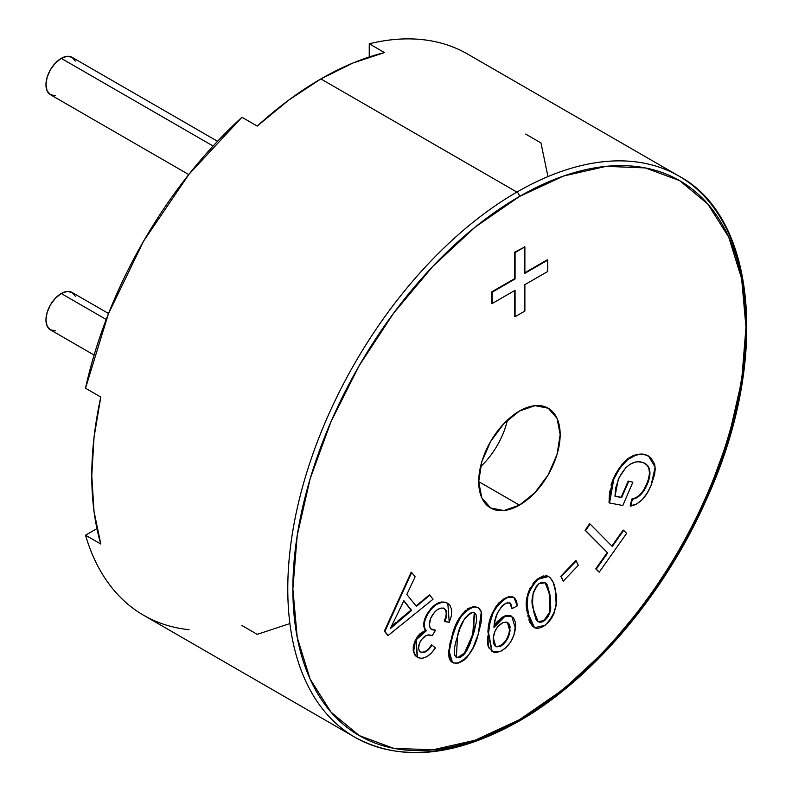 <?xml version="1.0" encoding="UTF-8"?>
<svg xmlns="http://www.w3.org/2000/svg" width="792" height="792" viewBox="0 0 792 792"><rect width="100%" height="100%" fill="white"/><g stroke="black" fill="none" stroke-linecap="round" stroke-linejoin="round"><path stroke-width="1.19" d="M213.097 146.025L61.232 58.351A21.602 12.474 120 0 0 47.114 77.378A21.602 12.474 120 0 0 50.431 94.694L47.114 90.882L45.956 84.803L47.114 77.378L50.431 69.746L55.381 63.063L61.232 58.351L213.097 146.025M217.523 141.283L72.022 57.281A21.602 12.474 120 0 0 61.232 58.351L67.073 56.321L72.022 57.281L75.339 61.093M55.381 95.654L50.431 94.694L188.753 174.557M75.339 296.238L72.022 292.426A21.602 12.474 120 0 0 61.232 293.495L106.217 319.473L61.232 293.495A21.602 12.474 120 0 0 47.114 312.533A21.602 12.474 120 0 0 50.431 329.838L55.381 330.808M108.534 313.503L72.022 292.426L67.073 291.466L61.232 293.495L55.381 298.218L50.431 304.9L47.114 312.533L45.956 319.958L47.114 326.037L50.431 329.838L94.099 355.054M484.1 463.162L480.506 466.745A57.598 33.254 120 0 0 507.444 420.077L506.147 424.977M519.433 505.128L478.705 481.615L481.803 461.825L490.634 441.471L503.841 423.651L519.433 411.068A57.598 33.254 -60 0 1 548.232 408.217A57.598 33.254 -60 0 1 557.063 454.37A57.598 33.254 -60 0 1 519.433 505.128L503.841 510.553L490.634 507.989L481.803 497.822L478.705 481.615L519.433 505.128A57.598 33.254 -60 0 1 490.634 507.989A57.598 33.254 -60 0 1 481.803 461.825A57.598 33.254 -60 0 1 519.433 411.068L535.016 405.652L548.232 408.217L557.063 418.384L560.162 434.59L557.063 454.37L548.232 474.735L535.016 492.555L519.433 505.128M85.516 535.204A323.997 187.06 120 0 0 143.6 615.245C129.928 607.345 118.166 596.614 108.336 583.061C98.495 569.507 90.892 553.558 85.516 535.204L96.941 528.611L85.516 535.204L100.792 544.015L85.516 535.204M100.792 397.049A323.997 187.06 120 0 0 100.792 544.015L94.04 511.543L91.773 475.735L94.04 437.323L100.792 397.049L85.516 388.228L108.336 314.018L143.6 241.115L189.1 174.121L241.966 117.256A323.997 187.06 120 0 0 85.516 388.228L100.792 397.049M257.232 126.076L241.966 117.256L257.232 126.076L288.733 100.089L320.879 78.923A323.997 187.06 120 0 0 257.232 126.076M516.889 192.09L320.879 78.923L516.889 192.09A323.997 187.06 120 0 0 311.603 457.687A323.997 187.06 120 0 0 334.59 722.116A323.997 187.06 120 0 0 516.889 721.175A323.997 187.06 -60 0 1 354.885 737.223A323.997 187.06 -60 0 1 305.217 477.596A323.997 187.06 -60 0 1 516.889 192.09A3.604 2.079 60 0 1 519.433 196.495A3.604 2.079 -120 0 0 516.889 192.09A323.997 187.06 -60 0 1 678.883 176.042C757.459 217.78 769.695 363.182 705.692 501.148C664.043 594.881 591.842 679.744 518.681 721.354A3.604 2.079 -120 0 0 519.433 719.71A320.404 184.981 -60 0 1 292.872 588.902A320.404 184.981 -60 0 1 519.433 196.495L475.23 227.037L432.729 266.468L393.565 313.256L359.231 365.607L331.056 421.522L310.118 478.833L297.228 535.352L292.872 588.902L297.228 637.431L310.118 679.061L331.056 712.196L359.231 735.58L393.565 748.292L432.729 749.846L475.23 740.203L519.433 719.71L563.627 689.159L606.127 649.737L645.302 602.95L679.625 550.598L707.801 494.683L728.739 437.372L741.629 380.853L745.985 327.304L741.629 278.774L728.739 237.145L707.801 204.009L679.625 180.625L645.302 167.914L606.127 166.35L563.627 176.002L519.433 196.495A320.404 184.981 -60 0 1 745.985 327.304A320.404 184.981 -60 0 1 519.433 719.71A3.604 2.079 60 0 1 518.681 721.354A3.604 2.079 60 0 1 516.889 721.175A323.997 187.06 120 0 0 722.165 455.578A323.997 187.06 120 0 0 699.178 191.149A323.997 187.06 120 0 0 516.889 192.09M514.562 252.272L524.878 246.896L524.373 246.609L524.878 246.896L524.878 273.319L547.757 260.113L547.757 271.438L524.878 284.645L524.878 311.068L515.067 316.731L515.067 290.308L492.188 303.514L492.188 292.198L515.067 278.982L515.067 252.559L514.562 252.272L514.562 278.695L514.562 252.272M524.878 272.735L547.252 259.816L547.757 260.113L547.252 259.816L524.878 272.735M514.562 316.434L514.562 290.605L514.562 316.434L515.067 316.731L514.562 316.434M491.683 303.227L491.683 291.901L514.562 278.695L515.067 278.982L514.562 278.695L491.683 291.901L492.188 292.198L491.683 291.901L492.188 303.514L491.683 303.227M387.615 635.204L384.358 631.125L411.167 572.21L411.672 572.507L384.872 631.422L388.12 635.501L433.046 599.227L429.838 595.208L416.384 606.395L406.831 594.455L415.117 576.804L411.672 572.507L415.117 576.804L406.831 594.455L416.384 606.395L429.838 595.208L433.046 599.227L388.12 635.501L384.872 631.422L411.672 572.507L411.167 572.21L384.358 631.125L387.615 635.204M416.038 605.959L429.333 594.921L429.838 595.208L429.333 594.921L416.038 605.959M495.238 607.563L498.683 603.029L504.395 598.465L508.504 596.812L512.741 596.871M509.87 602.861L511.672 608.256L511.305 605.365L509.998 602.959M511.523 616.196L504.336 616.117L494.089 625.997L497.247 621.562L502.514 617.018M504.336 616.117L504.841 616.414L498.069 621.502L493.941 627.482L495.267 619.75L497.435 613.137L501.781 606.226L503.91 604.365L507.434 602.732L510.721 603.454L512.177 608.553L517.235 605.92L516.671 601.178L514.582 597.911L511.087 596.812L506.84 597.821L502.95 599.989L499.198 603.316L493.287 612.454L490.04 622.482L488.04 636.58L488.209 644.747L489.199 648.143L493.495 652.182L496.594 652.469L501.425 650.925L505.543 648.074L510.414 642.332L513.83 635.382L515.602 625.225L515.384 622.314L513.473 617.77L509.771 615.612L504.336 616.117L506.89 615.354L510.82 615.81M513.741 597.376L506.335 597.524C494.624 605.385 488.496 616.849 487.931 631.937L491.882 651.43M488.694 647.846L487.694 644.45L487.525 636.283M487.931 631.937L488.446 632.224L487.931 631.937L488.595 627.115L491.743 614.661M560.795 576.289L575.764 560.597L560.795 576.289L561.3 576.586L576.269 560.885L578.269 565.399L563.3 581.09L560.795 576.289M585.06 530.244L589.634 523.769L585.06 530.244L585.575 530.531L590.139 524.066L612.275 546.47L623.66 530.353L626.63 533.353L599.237 572.141L596.267 569.141L607.712 552.945L585.06 530.244M611.86 546.054L623.156 530.056L623.66 530.353L623.156 530.056L611.86 546.054M598.722 571.844L595.762 568.844L607.197 552.648L607.712 552.945L607.197 552.648L595.762 568.844L598.722 571.844M621.166 497.277L628.155 481.09L632.867 482.189L622.829 505.504L609.543 502.989L613.79 479.14C622.146 461.518 632.303 453.301 644.272 454.489L648.569 456.053L655.142 467.161L651.034 485.595C646.064 497.376 639.283 504.217 630.689 506.108L632.362 499.316C638.491 498.01 643.361 493.188 646.975 484.872C650.707 476.477 650.915 470.032 647.608 465.528L645.044 463.399L641.322 462.053C632.442 460.439 624.749 466.26 618.245 479.526L614.998 496.307L621.671 497.564L628.66 481.387L628.155 481.09L621.166 497.277L621.671 497.564L614.988 496.109L621.166 497.277M610.998 485.09L613.285 478.843L609.038 502.692L609.583 491.089M648.292 455.895L643.757 454.202C631.788 453.004 621.631 461.221 613.285 478.843L615.978 473.309M618.404 469.27L627.125 459.281L630.165 457.132M632.966 455.667L641.896 453.955M643.757 454.202L647.222 455.311M643.708 489.852L646.47 484.575C642.856 492.901 637.976 497.713 631.848 499.019L630.184 505.811L631.848 499.019L633.976 498.435M638.015 496.376L641.005 493.535M648.222 466.864L647.104 465.231C650.4 469.735 650.192 476.19 646.47 484.575L648.509 478.922L649.46 473.438L648.955 468.656M644.777 463.251L647.608 465.528L649.48 469.003L649.965 473.735L648.103 482.041L644.213 490.149L640.639 494.782L636.501 497.901L631.848 499.019L632.362 499.316L630.689 506.108L630.184 505.811L636.481 504.157L642.272 499.623L647.212 493.02L651.034 485.595L654.618 474.329L655.202 468.983L654.687 464.26L650.697 457.608L646.054 454.945L640.451 454.232L636.322 454.935L627.64 459.568L619.75 468.339L613.79 479.14L613.285 478.843L613.79 479.14L610.068 491.555L609.543 502.989L622.829 505.504L632.867 482.189L628.155 481.09L628.66 481.387L621.671 497.564L614.998 496.307L615.582 488.218L619.225 477.418L625.7 467.854L630.145 464.171L635.422 462.033L638.471 461.756L643.114 462.528L647.104 465.231L644.262 462.954M532.976 583.476L537.689 578.893C527.62 589.644 524.165 600.841 527.323 612.483L534.263 627.531M532.966 626.65L530.006 622.641L528.868 619.71M528.115 616.8L527.858 615.582M526.809 608.127L527.432 595.554M527.838 593.901L530.155 587.852M545.807 575.616L548.054 576.2L537.689 578.893L543.302 575.883M450.559 661.003L449.084 657.984L448.618 652.687M449.529 645.292L450.707 640.461M467.607 608.721L473.636 606.583C462.894 610.672 455.707 620.384 452.093 635.738L457.241 622.156M460.033 617.067L465.468 610.385M478.13 607.523L473.636 606.583L478.18 607.563M443.441 608.048C446.777 610.276 447.054 614.671 444.292 621.225L445.648 617.027M445.926 615.78L446.153 614.245M446.213 613.048L445.708 610.355L444.154 608.414M445.708 610.355L444.767 608.929M430.67 628.818L435.521 630.244L432.066 635.837L431.472 635.491C427.611 633.828 423.849 635.887 420.196 641.668C417.721 647.084 418.027 650.618 421.126 652.252C424.878 653.172 428.502 650.777 432.006 645.074L435.382 647.915C429.68 656.261 424.017 659.518 418.384 657.697L417.414 657.192L416.166 639.797L426.304 630.818C423.294 627.274 423.572 622.037 427.135 615.097C433.412 604.801 439.976 600.732 446.817 602.91L447.817 603.405L449.232 622.324L444.797 621.522C447.569 614.968 447.282 610.573 443.946 608.345C439.51 607.246 435.333 610.038 431.442 616.721C428.353 623.324 428.66 627.68 432.343 629.798L435.016 629.947L431.501 629.343M431.561 635.54L430.967 635.194L431.561 635.54M419.651 651.41L421.611 652.252M422.582 652.301L423.829 652.073M426.512 650.638L428.541 648.747M430.036 646.916L431.492 644.777L432.006 645.074L431.492 644.777C427.997 650.479 424.363 652.875 420.611 651.964L420.344 651.836M416.226 656.449L414.869 655.043L413.236 650.965L413.275 646.658L414.82 641.282L417.75 636.204L420.305 633.471L424.433 630.947L426.304 630.818L425.789 630.521L415.661 639.51L417.255 657.093M424.829 629.323L423.888 626.918M423.73 625.908L423.958 622.037M425.522 617.087L430.957 608.454M432.858 606.543L434.353 605.306M435.857 604.246L436.392 603.92M437.936 603.098L438.52 602.841M441.649 601.969L446.302 602.613C439.461 600.435 432.907 604.504 426.621 614.81L427.135 615.097L426.621 614.81C423.067 621.74 422.789 626.977 425.789 630.521M189.1 629.699C172.448 627.957 157.281 623.136 143.6 615.245L354.885 737.223C400.663 762.152 455.261 756.855 518.681 721.354M384.516 52.589A323.997 187.06 120 0 0 320.879 78.923L353.014 62.984L384.516 52.589L369.24 43.778C387.823 39.253 405.445 37.858 422.096 39.6C438.758 41.342 453.925 46.164 467.597 54.054A323.997 187.06 120 0 0 369.24 43.778L384.516 52.589M369.24 56.965L369.24 43.778L369.24 56.965M678.883 176.042L467.607 54.064M241.966 625.522L257.232 634.342L288.733 623.947M547.708 175.398L540.966 142.916L525.69 134.095M590.139 524.066L612.275 546.47L623.66 530.353L626.63 533.353L599.237 572.141L596.267 569.141L607.712 552.945L585.575 530.531L590.139 524.066M562.795 580.793L563.3 581.09L562.795 580.793M576.269 560.885L578.269 565.399L563.3 581.09L561.3 576.586L576.269 560.885M555.548 591.634L553.331 582.664L550.123 577.546L547.49 576.101L543.738 576.2L539.58 578.19L534.669 582.387L531.6 586.476L527.947 595.841L527.116 604.741L529.422 620.156L532.541 626.027L534.907 627.898L537.956 628.492L543.342 626.531L548.698 622.047L551.777 617.958L554.034 613.315L556.123 604.009L555.548 591.634C558.707 603.286 555.241 614.493 545.173 625.264L534.511 627.69L527.838 612.78C524.68 601.138 528.135 589.941 538.204 579.19L548.569 576.497C552.608 579.635 554.935 584.684 555.548 591.634M545.064 582.575L550.183 595.732L549.678 595.436L549.282 612.731L549.787 613.018L550.183 595.732L545.381 582.744L538.887 583.744L541.599 582.288L544.064 582.209L546.034 583.229L547.411 585.169L550.183 595.732L550.767 608.306L549.787 613.018L547.678 617.314L544.54 620.631L541.827 622.086L539.342 622.205L537.352 621.205L535.976 619.275L533.679 611.523L532.531 602.811L533.095 593.109L536.342 586.298L538.887 583.744C532.353 592.228 530.462 600.534 533.204 608.682L538.016 621.69L544.54 620.631L537.778 621.542M537.689 578.893L538.204 579.19L537.689 578.893M548.569 576.497L548.054 576.2M527.323 612.483L527.838 612.78L527.323 612.483M548.361 614.968L549.282 612.731L544.035 620.334L544.54 620.631L549.787 613.018L549.282 612.731L550.42 603.603L548.608 589.862L546.896 584.872L545.104 582.595M538.837 621.918L542.668 621.235L547.173 617.027M507.434 622.433L509.563 630.086C508.613 637.372 505.266 642.748 499.524 646.203L500.029 646.5C505.771 643.045 509.117 637.669 510.078 630.383L507.682 622.562L502.91 622.621C497.327 625.71 494.129 630.769 493.307 637.808L495.762 646.519L500.029 646.5L496.327 646.787L494.357 645.213L493.238 641.966L493.307 637.808L494.901 631.432L497.713 626.68L502.91 622.621L506.197 622.057L508.712 623.413L510.038 626.363L509.622 633.056L506.87 639.857L503.722 643.946L500.96 646.054L495.475 646.341M506.335 597.524L513.998 597.514L517.235 605.92L512.177 608.553L510.147 603.009L506.108 603.167C498.663 608.612 494.644 616.295 494.06 626.205L493.941 627.482L504.841 616.414L511.761 616.324L515.404 628.373C513.81 639.243 508.692 646.975 500.049 651.559L492.159 651.598L488.446 632.224C489.001 617.146 495.139 605.682 506.84 597.821L506.335 597.524M511.672 608.256L512.177 608.553L511.672 608.256M498.267 646.609L502.445 644.361M507.543 637.352L509.078 632.897L509.692 627.987L509.533 626.066L507.385 622.403M478.249 634.105L481.16 622.453L481.704 614.295L480.873 610.652L478.695 607.85L475.398 606.86L470.646 607.682L466.993 609.82L460.538 617.364L455.935 626.571L452.598 636.035L450.074 645.44L449.123 654.36L449.589 658.281L451.064 661.3L453.529 662.983L458.4 663.053L463.845 660.34L467.29 656.944L472.824 648.262L478.249 634.105C474.626 649.45 467.438 659.192 456.687 663.31L452.499 662.538L449.203 651.41L452.598 636.035C456.222 620.681 463.399 610.959 474.151 606.88L478.408 607.672L481.298 611.929L478.249 634.105M474.24 612.741L472.774 634.184L473.289 634.481L472.774 634.184L464.508 653.024L465.023 653.321L473.289 634.481L474.507 612.869L472.418 612.454L474.646 612.958L476.081 614.77L476.626 620.631L474.339 630.976L469.913 644.094L466.498 651.163L463.478 655.063L460.103 657.33L457.281 657.617L454.776 655.41L454.222 649.549L455.568 642.668L459.914 628.64L464.746 618.334L469.785 613.315L472.418 612.454C464.746 616.78 459.796 624.512 457.568 635.659L456.34 657.251L458.469 657.687L456.093 657.093M473.636 606.583L474.151 606.88L473.636 606.583M452.093 635.738L452.598 636.035L452.093 635.738L448.688 651.113L452.291 662.399M461.281 656.162L464.508 653.024L457.964 657.39L458.469 657.687L465.023 653.321L464.508 653.024L469.408 643.807L473.893 630.442M474.735 627.313L475.21 625.343M476.269 618.037L476.22 616.968M475.586 614.503L475.091 613.592M456.756 657.32L459.598 657.033M447.648 603.326L446.302 602.613M420.572 651.984L419.374 650.885L418.542 648.401L419.394 643.391L421.334 639.738L425.789 635.748L428.818 635.026L431.472 635.491M431.699 629.472L430.254 628.066L429.333 624.957L430.828 617.968L434.6 612.117L437.491 609.602L440.946 608.058L443.946 608.345L446.153 610.493L446.718 613.305L446.153 617.324L444.797 621.522L444.292 621.225L449.232 622.324L451.39 615.869L451.688 609.939L450.054 605.434L448.589 603.93L445.738 602.534L442.164 602.267L436.778 604.286L431.452 608.761L428.076 613.404L425.155 619.71L424.215 624.244L424.641 628.106L426.304 630.818L420.809 633.768L417.156 638.104L414.701 643.213L413.741 651.262L415.384 655.331L416.74 656.746L420.255 658.231L422.314 658.281L426.868 656.677L431.412 652.984L435.382 647.915L432.006 645.074L429.145 648.925L425.819 651.727L423.304 652.578L421.126 652.252M444.51 608.622L443.946 608.345M432.066 635.837L435.521 630.244L432.343 629.798M398 620.819L411.107 610.087L403.772 600.91L411.622 610.385L403.87 600.702L411.622 610.385L390.367 628.581L403.87 600.702L390.367 628.581L411.622 610.385L411.107 610.087L391.268 626.888M393.881 624.403L395.98 622.522M524.878 246.896L524.878 273.319L547.757 260.113L547.757 271.438L524.878 284.645L524.878 311.068L515.067 316.731L515.067 290.308L492.188 303.514L492.188 292.198L515.067 278.982L515.067 252.559L524.878 246.896M648.064 455.756L648.569 456.053M534.006 627.393L534.511 627.69M544.866 582.447L545.381 582.744M513.493 597.227L513.998 597.514M491.654 651.311L492.159 651.598M511.256 616.028L511.761 616.324M509.642 602.712L510.147 603.009M495.257 646.222L495.762 646.519M477.903 607.385L478.408 607.672M451.994 662.241L452.499 662.538M455.826 656.954L456.34 657.251M447.302 603.118L447.817 603.405M416.899 656.905L417.414 657.192"/></g></svg>
